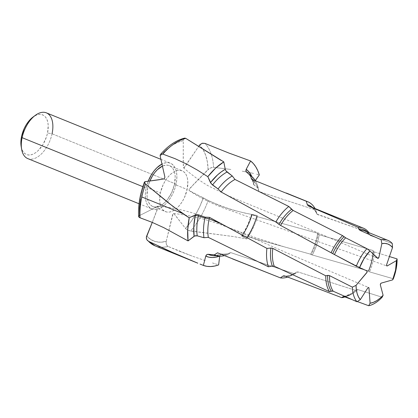 <?xml version="1.0" encoding="UTF-8"?>
<svg xmlns="http://www.w3.org/2000/svg" width="418" height="418" viewBox="0 0 418 418"><rect width="100%" height="100%" fill="white"/><g stroke="black" fill="none" stroke-linecap="round" stroke-linejoin="round"><path stroke-width="0.31" stroke-dasharray="2.09 1.57" d="M152.81 206.508A22.06 12.315 112.1 0 1 147.726 187.802L149.822 181.13A22.06 12.315 112.1 0 0 147.726 187.802L160.381 192.938A22.06 12.315 -67.9 0 1 182.055 170.763A22.06 12.315 -67.9 0 1 187.139 189.469L174.484 184.333A22.06 12.315 112.1 0 0 169.4 165.627A22.06 12.315 112.1 0 0 162.346 166.16L165.58 165.183L168.104 165.246L170.361 166.108L172.258 167.738L173.731 170.074L174.714 173.021L175.179 176.469L174.484 184.333L187.139 189.469L184.406 197.594L182.394 201.361L180.053 204.742L177.467 207.605L174.745 209.836L171.981 211.346L169.285 212.088L166.761 212.025L164.504 211.163L162.607 209.533L161.134 207.197L160.151 204.25L159.686 200.797L160.381 192.938L163.114 184.813L165.126 181.041L167.466 177.66L170.053 174.802L172.775 172.571L175.539 171.056L178.235 170.319L180.759 170.382L183.016 171.244L184.913 172.874L186.386 175.21L187.369 178.157L187.834 181.605L187.139 189.469A22.06 12.315 -67.9 0 1 165.465 211.644A22.06 12.315 -67.9 0 1 160.381 192.938L147.726 187.802L147.031 195.661L147.497 199.114L148.479 202.061L149.952 204.397L151.849 206.027L154.106 206.889L156.63 206.952L159.321 206.21L162.09 204.7L164.812 202.469L167.399 199.605L171.751 192.458L174.484 184.333A22.06 12.315 112.1 0 1 152.81 206.508L165.465 211.644M142.825 186.668L146.133 188.011A24.693 13.784 -67.9 0 1 148.155 181.323L146.133 188.011L142.825 186.668M27.797 158.61A24.693 13.784 112.1 0 0 52.057 133.786L47.532 133.018L52.057 133.786L176.077 184.124L176.767 179.599L176.856 175.325L176.339 171.464L175.236 168.161L173.59 165.549L171.464 163.725L168.94 162.759L166.118 162.686L161.886 164.081A24.693 13.784 -67.9 0 1 170.392 163.187A24.693 13.784 -67.9 0 1 176.077 184.124L52.057 133.786A24.693 13.784 112.1 0 0 46.372 112.85M21.161 146.415L22.306 150.219L23.732 152.481L25.571 154.064L27.76 154.9L30.211 154.963L32.823 154.247L35.504 152.774L38.153 150.611L42.929 144.56L46.435 137.005L47.532 133.018A21.402 11.944 112.1 0 0 33.059 117.009M139.565 215.568L149.331 210.62L139.565 215.568A53.697 29.976 112.1 0 1 145.323 181.616L142.449 190.321L140.5 199.046M157.581 206.236L149.331 210.62L157.581 206.236L158.223 206.654L152.267 222.397L158.119 207.527L158.098 206.351L157.581 206.236L157.868 206.21M155.115 245.852A57.647 32.181 112.1 0 0 168.073 246.442L167.043 245.659L166.338 244.415L166.197 241.358A53.697 29.976 112.1 0 1 146.666 235.893L150.673 239.441L155.355 241.567L160.58 242.215L166.197 241.358L173.057 213.797L173.888 213.614L175.393 215.374L185.456 228.411L190.801 221.901L195.645 214.486L199.846 206.387L203.279 197.839L189.281 190.65L189.035 189.667L194.051 183.857L208.08 169.509L207.38 161.938L205.693 155.224L203.059 149.571L199.569 145.145A53.697 29.976 112.1 0 1 208.08 169.509L210.735 167.884L213.577 167.409A57.647 32.181 112.1 0 0 204.909 143.39A57.647 32.181 -67.9 0 1 213.577 167.409L225.14 168.731L213.577 167.409L211.487 167.639L209.277 168.595L190.002 188.194L189.035 189.667L189.093 190.436M183.633 167.853L184.49 167.419L198.749 146.331L183.899 167.879L183.434 167.655L183.314 166.374L183.277 140.584L177.498 142.418L171.61 145.683L165.784 150.292L160.193 156.102A53.697 29.976 112.1 0 1 183.277 140.584L184.045 138.436L183.277 140.584L183.204 160.705L183.549 167.801C191.319 174.635 199.443 180.586 207.929 185.665L229.775 196.429L304.006 226.943L377.736 258.361M164.295 178.669L163.992 178.852M216.973 264.364L215.307 263.831L216.973 264.364M214.46 263.57L211.926 262.786L214.46 263.57M205.238 260.628L192.223 256.114L205.238 260.628M179.787 251.375L192.223 256.114L168.073 246.442L179.787 251.375M218.525 253.219A40.624 22.676 112.1 0 0 230.699 252.603L227.826 254.562L221.665 254.296A45.604 25.456 112.1 0 1 213.368 255.685A45.604 25.456 112.1 0 0 221.665 254.296L220.338 254.808L219.732 256.098L220.944 254.41L227.826 254.562A43.697 24.396 -67.9 0 1 224.487 255.638A43.697 24.396 112.1 0 0 227.826 254.562L230.699 252.603A40.624 22.676 -67.9 0 1 217.595 252.796M294.303 273.738A40.624 22.676 -67.9 0 1 287.668 277.087A40.624 22.676 112.1 0 0 294.303 273.738L296.545 272.097A37.845 21.125 -67.9 0 1 285.442 276.22A37.845 21.125 -67.9 0 0 296.545 272.097L294.303 273.738L230.699 252.603L294.303 273.738M296.545 272.097L298.06 271.946L355.441 290.327L298.06 271.946A37.071 20.696 112.1 0 1 284.627 275.901A37.071 20.696 112.1 0 0 298.06 271.946L296.571 272.081C291.91 275.196 287.798 276.434 284.235 275.791M355.441 290.327A37.071 20.696 -67.9 0 1 344.939 296.937A37.071 20.696 112.1 0 0 352.05 293.17A37.071 20.696 112.1 0 0 355.441 290.327L356.335 289.664A35.77 19.965 -67.9 0 1 352.964 292.495A35.77 19.965 -67.9 0 1 344.129 296.644A35.77 19.965 -67.9 0 0 352.944 292.511A35.77 19.965 -67.9 0 0 356.335 289.664L355.441 290.327M344.296 296.696A34.997 19.536 112.1 0 0 357.756 289.554L356.335 289.664L357.756 289.554L382.151 297.235L357.756 289.554A34.997 19.536 112.1 0 1 344.296 296.696M357.285 301.53L351.956 299.554L357.285 301.53M166.197 241.358L172.618 214.606L173.057 213.797L173.888 213.614L185.817 228.834L189.046 230.679L233.061 236.51L246.704 238.908L241.599 235.804L247.179 236.912L248.109 236.787L310.637 254.196L312.283 254.985L368.378 270.937L369.569 271.888L393.354 278.769L369.569 271.888A34.997 19.536 112.1 0 0 374.251 251.902L373.305 251.239A35.77 19.965 -67.9 0 1 368.577 271.371L369.569 271.888A34.997 19.536 112.1 0 0 374.251 251.902L373.603 251.605L373.133 250.554L373.305 251.239A35.77 19.965 -67.9 0 1 368.577 271.371L368.378 270.937A37.071 20.696 112.1 0 0 373.133 250.554L319.169 234.717L373.133 250.554A37.071 20.696 -67.9 0 1 368.378 270.937L312.283 254.985A37.071 20.696 112.1 0 0 319.169 234.717L318.187 234.2A37.845 21.125 -67.9 0 1 311.238 254.609L312.283 254.985A37.071 20.696 112.1 0 0 319.169 234.717L318.187 234.2L317.722 233.239L318.187 234.2A37.845 21.125 -67.9 0 1 311.238 254.609L310.637 254.196A40.624 22.676 112.1 0 0 317.722 233.239L257.378 216.66L317.722 233.239A40.624 22.676 -67.9 0 1 310.637 254.196L248.109 236.787A40.624 22.676 112.1 0 0 257.378 216.66L256.678 216.195L257.378 216.66A40.624 22.676 -67.9 0 1 248.109 236.787L247.179 236.912A43.697 24.396 112.1 0 0 256.678 216.195L252.08 214.862L256.678 216.195A43.697 24.396 -67.9 0 1 247.179 236.912L242.278 235.851A45.604 25.456 112.1 0 0 252.08 214.862L251.479 214.648L251.949 214.68A48.148 26.877 -67.9 0 1 241.944 236.16L241.599 235.804L242.278 235.851A45.604 25.456 112.1 0 0 252.08 214.862L257.289 215.495A57.647 32.181 -67.9 0 1 246.704 238.908L233.061 236.51L190.566 231.034A57.647 32.181 112.1 0 0 208.169 200.468L220.004 205.734L232.225 209.893L244.708 213.044L257.289 215.495L252.712 227.601L246.704 238.908L241.944 236.16L247.665 225.856L251.949 214.68L257.289 215.495L244.708 213.044L232.225 209.893L220.004 205.734L208.169 200.468L189.281 190.65M374.251 251.902L389.43 256.547L374.251 251.902M230.856 169.457L225.14 168.731L230.856 169.457M242.205 171.181L247.869 172.232L242.205 171.181M253.554 173.433L247.869 172.232L253.554 173.433M256.589 174.139L259.327 174.912L256.589 174.139M253.501 183.983L253.674 184.61L253.611 183.246L255.273 180.691A43.697 24.396 -67.9 0 1 258.272 188.194A43.697 24.396 112.1 0 0 255.257 180.686L253.998 182.504L251.939 176.662A48.148 26.877 -67.9 0 1 253.998 182.504L253.501 183.983L254.019 185.002A45.604 25.456 112.1 0 0 247.111 172.566C250.058 175.043 252.206 178.941 253.538 184.265M253.674 184.61L258.272 188.194L258.852 191.46L315.825 210.066L316.546 213.347A37.845 21.125 -67.9 0 0 312.533 207.521A37.845 21.125 -67.9 0 1 316.546 213.347L315.825 210.066A40.624 22.676 112.1 0 0 315.057 208.545A40.624 22.676 -67.9 0 1 315.825 210.066L258.852 191.46A40.624 22.676 112.1 0 0 251.479 179.218A40.624 22.676 -67.9 0 1 258.852 191.46L258.272 188.194L254.019 185.002A45.604 25.456 112.1 0 0 247.106 172.561M316.546 213.347L317.56 214.538A37.071 20.696 112.1 0 0 310.046 206.513M316.907 214.094L368.906 232.596L369.35 234.232A35.77 19.965 -67.9 0 0 367.448 232.047A35.77 19.965 -67.9 0 1 369.35 234.232L368.906 232.596L317.56 214.538A37.071 20.696 112.1 0 0 310.031 206.502C312.784 207.579 314.989 209.977 316.656 213.687M369.752 235.02L369.35 234.232L370.421 235.496L392.277 243.522L370.421 235.496A34.997 19.536 112.1 0 0 365.066 231.081L370.421 235.496A34.997 19.536 112.1 0 0 365.06 231.081M21.151 146.347A21.402 11.944 112.1 0 0 33.738 153.824A21.402 11.944 112.1 0 0 47.532 133.018L48.206 125.39L47.757 122.046L46.8 119.182L45.374 116.92L43.529 115.337L41.345 114.501L38.895 114.438L36.282 115.159L33.1 116.977M52.057 133.786A24.693 13.784 -67.9 0 1 36.147 157.795A24.693 13.784 -67.9 0 1 21.621 149.169M176.077 184.124A24.693 13.784 -67.9 0 1 151.818 208.948A24.693 13.784 -67.9 0 1 146.133 188.011L145.438 192.531L145.354 196.81L145.872 200.671L146.974 203.974L148.62 206.586L150.741 208.41L153.27 209.376L156.092 209.444L159.112 208.619L162.205 206.92L165.256 204.428L168.151 201.225L170.769 197.442L173.021 193.22L174.813 188.722L176.077 184.124M184.416 138.201L184.045 138.436M221.138 160.418L223.792 161.881M202.453 197.38C207.892 200.567 215.907 204.057 226.499 207.85C234.822 210.719 243.793 213.002 253.412 214.706L254.16 214.836M173.355 213.567L173.888 213.614M138.645 216.717L139.126 215.829M166.05 242.236L166.51 244.828L168.073 246.442A57.647 32.181 -67.9 0 1 155.125 245.857M203.785 198.122L208.169 200.468A57.647 32.181 -67.9 0 1 190.566 231.034L187.557 230.057L185.456 228.411A53.697 29.976 112.1 0 0 203.279 197.839M169.4 165.627L182.055 170.763M160.862 159.321L170.392 163.187M213.368 255.685L220.95 254.41M343.476 296.571L351.272 293.65L352.964 292.495L352.05 293.17M251.479 214.643C249.133 222.298 245.836 229.357 241.578 235.825M139.042 203.759L151.818 208.948M189.255 190.634C199.193 197.286 210.86 203.185 224.262 208.321L386.859 265.952M173.648 213.504C190.88 215.312 208.216 219.659 225.663 226.546L255.21 237.502L285.144 247.158M157.816 206.199C168.48 207.197 178.794 209.073 188.764 211.821C198.043 214.418 206.915 217.694 215.374 221.655L290.834 254.593L368.65 287.537M366.873 270.848L342.948 259.097"/><path stroke-width="0.63" d="M162.346 166.16A22.06 12.315 112.1 0 0 149.822 181.13L152.471 175.905L154.812 172.524L157.398 169.666L162.346 166.16M160.862 159.321L46.372 112.85A24.693 13.784 112.1 0 0 22.107 137.668L142.825 186.668L22.107 137.668A24.693 13.784 -67.9 0 1 35.363 115.316A24.693 13.784 -67.9 0 1 52.057 133.786M148.155 181.323A24.693 13.784 -67.9 0 1 161.886 164.081L156.954 167.707L154.059 170.91L151.436 174.693L148.155 181.323M35.363 115.316L33.059 117.009A21.402 11.944 112.1 0 0 21.574 136.383L22.107 137.668L21.574 136.383L20.978 140.307L21.161 146.415M387.888 240.345A34.997 19.536 -67.9 0 1 392.277 243.522A34.997 19.536 112.1 0 0 381.132 239.744A34.997 19.536 -67.9 0 1 387.888 240.345L365.06 231.081A34.997 19.536 112.1 0 0 359.856 230.287L381.132 239.744L381.848 243.621A31.575 17.624 -67.9 0 1 392.528 247.54L386.629 264.672A1.223 0.684 112.1 0 0 386.854 265.952A1.223 0.684 112.1 0 0 387.298 265.89L396.426 260.644L397.1 258.914A34.997 19.536 -67.9 0 1 393.354 278.769A34.997 19.536 112.1 0 0 397.1 258.914L389.43 256.547L397.1 258.914L396.426 260.644A31.575 17.624 -67.9 0 1 392.633 279.882L381.284 283.101A1.223 0.684 112.1 0 0 380.37 285.003L383.113 295.275L382.151 297.235A34.997 19.536 -67.9 0 1 368.686 305.73A34.997 19.536 112.1 0 0 382.151 297.235L383.113 295.275A31.575 17.624 -67.9 0 1 370.087 303.249L368.974 288.112A1.223 0.684 112.1 0 0 368.65 287.537A1.223 0.684 112.1 0 0 367.741 288.065L360.306 299.659L358.492 296.942L357.16 293.582L356.335 289.684L356.052 285.348L367.025 272.238L366.863 270.843L359.527 267.734L364.073 258.533L369.925 250.92L366.941 248.694A34.997 19.536 112.1 0 0 356.308 266.214A34.997 19.536 -67.9 0 1 366.941 248.694L345.676 237.816A34.997 19.536 112.1 0 0 334.463 254.578L332.728 253.621A35.77 19.965 -67.9 0 1 344.024 236.745L342.567 235.606A37.071 20.696 112.1 0 0 331.145 252.723A37.071 20.696 -67.9 0 1 342.567 235.606L293.164 210.458A37.071 20.696 112.1 0 0 280.603 225.433L278.947 224.356A37.845 21.125 -67.9 0 1 291.607 209.293L288.807 206.482A40.624 22.676 112.1 0 0 275.838 222A40.624 22.676 -67.9 0 1 288.807 206.482L234.979 179.458A40.624 22.676 112.1 0 0 221.159 192.014A40.624 22.676 -67.9 0 1 234.979 179.458L232.288 175.994A43.697 24.396 112.1 0 0 218.081 188.952A43.697 24.396 -67.9 0 1 232.288 175.994L227.016 172.012A45.604 25.456 112.1 0 0 212.522 184.986L210.442 182.619A48.148 26.877 -67.9 0 1 225.26 169.321L221.425 171.761L217.642 174.828L210.442 182.619L207.819 176.673L215.583 168.177L223.792 161.881L185.759 138.368A57.647 32.181 112.1 0 0 162.801 154.09L175.037 158.668L186.569 164.028L197.427 170.095L207.819 176.673A57.647 32.181 -67.9 0 1 223.792 161.881L225.26 169.321L225.934 170.847L227.016 172.012A45.604 25.456 112.1 0 0 212.522 184.986L218.081 188.952L221.159 192.014L275.838 222L278.947 224.356A37.845 21.125 -67.9 0 1 291.607 209.293L293.164 210.458A37.071 20.696 112.1 0 0 280.603 225.433L332.728 253.621A35.77 19.965 -67.9 0 1 344.024 236.745L345.676 237.816A34.997 19.536 112.1 0 0 334.463 254.578L359.527 267.734A31.575 17.624 -67.9 0 1 369.925 250.92L377.961 258.387L378.954 257.138L381.848 243.621L384.947 243.412L387.81 244.007L390.36 245.397L392.528 247.54L386.629 264.672L386.624 265.743L387.298 265.89L396.426 260.644L395.559 270.085L392.633 279.882L381.284 283.101L380.537 283.864L380.37 285.003L383.113 295.275L379.915 298.337L376.618 300.725L373.311 302.376L370.087 303.249L368.974 288.112L368.519 287.506L367.741 288.065L360.306 299.659L356.941 301.744L360.306 299.659A31.575 17.624 -67.9 0 1 356.052 285.348L352.364 287.14A34.997 19.536 112.1 0 0 356.941 301.744L333.167 291.21L356.941 301.744A34.997 19.536 -67.9 0 1 352.364 287.14L329.53 275.64A34.997 19.536 112.1 0 0 333.167 291.21L331.255 291.137A35.77 19.965 -67.9 0 1 327.602 275.441L329.53 275.64A34.997 19.536 112.1 0 0 333.167 291.21L332.247 291.001L329.494 291.67L331.255 291.137A35.77 19.965 -67.9 0 1 327.602 275.441L325.763 275.807A37.071 20.696 112.1 0 0 329.494 291.67L274.229 266.203L329.494 291.67A37.071 20.696 -67.9 0 1 325.763 275.807L272.808 248.386A37.071 20.696 112.1 0 0 274.229 266.203L272.296 266.015A37.845 21.125 -67.9 0 1 270.88 248.052L272.808 248.386A37.071 20.696 112.1 0 0 274.229 266.203L272.296 266.015L268.419 266.788A40.624 22.676 -67.9 0 1 266.914 248.391L220.516 223.379L209.167 218.771A40.624 22.676 112.1 0 0 208.31 237.372L268.419 266.788L272.296 266.015A37.845 21.125 -67.9 0 1 270.88 248.052L266.914 248.391A40.624 22.676 112.1 0 0 268.419 266.788L208.31 237.372A40.624 22.676 -67.9 0 1 209.167 218.771L204.94 218.055A43.697 24.396 112.1 0 0 203.968 237.722L208.31 237.372L203.968 237.722A43.697 24.396 -67.9 0 1 204.94 218.055L198.325 215.986A45.604 25.456 112.1 0 0 197.218 235.836L203.968 237.722L197.218 235.836L195.462 235.736L194.083 236.285L188.058 240.914A57.647 32.181 -67.9 0 1 189.213 217.825L182.697 213.556L141.838 196.972A57.647 32.181 112.1 0 0 140.035 217.783L151.995 222.282L164.002 227.768L188.058 240.914L187.708 229.822L189.213 217.825L195.446 214.826L196.993 214.549L198.581 214.836A45.604 25.456 112.1 0 0 198.325 215.986A2.633 0.658 12.1 0 0 195.284 215.578A48.148 26.877 -67.9 0 1 195.446 214.826A48.148 26.877 112.1 0 0 195.284 215.578L193.795 226.352L194.083 236.285A48.148 26.877 -67.9 0 1 195.284 215.578A2.633 0.658 -167.9 0 1 198.325 215.986A45.604 25.456 112.1 0 0 197.218 235.836L194.647 235.966L188.058 240.914L164.002 227.768L151.995 222.282L139.492 217.564L138.656 216.414M140.5 199.046L139.528 207.547L139.565 215.568L139.126 215.829M155.125 245.857A57.647 32.181 -67.9 0 1 148.526 241.317L146.864 239.744L146.316 237.466L152.267 222.397L146.42 236.666L146.357 238.265L146.864 239.744L148.526 241.317A57.647 32.181 112.1 0 0 155.115 245.852L197.803 263.178L169.055 250.936L148.526 241.317L175.947 253.992L197.803 263.178M199.569 145.145L198.749 146.331L200.128 144.487L202.479 143.222L204.909 143.39L228.73 152.983L250.612 160.967A57.647 32.181 -67.9 0 1 259.327 174.912L255.273 180.691A43.697 24.396 112.1 0 0 250.654 175.649A43.697 24.396 -67.9 0 1 251.683 176.443A43.697 24.396 -67.9 0 1 255.257 180.686L259.327 174.912L257.754 170.596L255.759 166.803L253.365 163.579L250.612 160.967L228.73 152.983L204.909 143.39L202.03 143.348L199.569 145.145M160.193 156.102L164.88 177.002L164.577 178.35L163.992 178.852L159.284 179.719L144.889 181.699L144.414 182.107L144.476 182.77L145.553 184.045A57.647 32.181 112.1 0 0 141.838 196.972L182.697 213.556L168.365 202.834L145.553 184.045L173.078 206.497L189.213 217.825L195.446 214.826L196.993 214.549L198.581 214.836A45.604 25.456 112.1 0 0 198.325 215.986L204.94 218.055A43.697 24.396 -67.9 0 1 205.139 217.161L198.581 214.836L205.139 217.161A43.697 24.396 112.1 0 0 204.94 218.055L209.167 218.771A40.624 22.676 -67.9 0 1 209.486 217.365L205.139 217.161L209.486 217.365A40.624 22.676 112.1 0 0 209.167 218.771L220.516 223.379L209.486 217.365L266.914 248.391L271.397 248.036L272.808 248.386L325.763 275.807L328.114 275.373L329.53 275.64L352.364 287.14L356.052 285.348L366.711 272.771A1.223 0.684 112.1 0 0 366.873 270.848A1.223 0.684 112.1 0 0 366.863 270.843L356.308 266.214L334.06 254.363L280.603 225.433L275.838 222L221.159 192.014L218.081 188.952L211.226 183.789L207.819 176.673L197.427 170.095L186.569 164.028L175.037 158.668L162.801 154.09L160.705 154.252L160.204 155.021L160.193 156.102L164.891 177.07L164.577 178.35L163.992 178.852L161.635 179.301L145.323 181.616L144.414 182.107C139.952 194.124 138.024 205.635 138.63 216.634M219.732 256.098L218.63 264.902A57.647 32.181 -67.9 0 1 203.373 265.425L200.023 264.077L203.373 265.425L205.76 256.135L208.948 257.185L212.37 257.53L215.986 257.169L219.732 256.098L218.63 264.902L214.58 266.067L210.651 266.548L206.9 266.334L203.373 265.425L205.76 256.135L206.675 254.698L208.018 254.29A45.604 25.456 112.1 0 0 213.373 255.685A45.604 25.456 112.1 0 1 208.018 254.29L214.34 254.813L207.375 254.348L206.111 255.32L205.76 256.135A48.148 26.877 -67.9 0 0 219.685 256.114M224.487 255.638A43.697 24.396 -67.9 0 1 219.351 256.098A43.697 24.396 -67.9 0 1 214.34 254.813A43.697 24.396 112.1 0 0 224.487 255.638M217.595 252.796L214.34 254.813L217.595 252.796A40.624 22.676 112.1 0 0 218.525 253.219L280.405 277.881L232.507 258.894M287.668 277.087A40.624 22.676 -67.9 0 1 280.405 277.881A40.624 22.676 112.1 0 0 287.668 277.087M283.775 275.775L283.012 276.063A37.845 21.125 -67.9 0 0 285.442 276.22A37.845 21.125 -67.9 0 1 283.012 276.063L280.405 277.881L283.012 276.063L284.627 275.901L341.715 297.647L284.627 275.901M344.939 296.937A37.071 20.696 -67.9 0 1 341.715 297.647A37.071 20.696 112.1 0 0 344.939 296.937M344.129 296.644A35.77 19.965 -67.9 0 1 342.776 296.843L341.715 297.647L343.476 296.571L344.296 296.696L351.956 299.554L344.296 296.696L342.776 296.843A35.77 19.965 -67.9 0 0 344.129 296.644M368.686 305.73L357.285 301.53L368.686 305.73L370.087 303.249L368.686 305.73M392.633 279.882L393.354 278.769L392.633 279.882M251.939 176.662L248.752 171.694L246.207 169.264L250.612 160.967L246.207 169.264A48.148 26.877 -67.9 0 1 251.939 176.662M247.111 172.566A45.604 25.456 112.1 0 0 246.427 172.023L245.847 170.758L246.207 169.264L246.019 171.474L250.654 175.649L251.479 179.218L306.31 201.262A40.624 22.676 -67.9 0 1 307.794 201.758A40.624 22.676 -67.9 0 1 315.057 208.545A40.624 22.676 112.1 0 0 306.31 201.262L307.314 204.695A37.845 21.125 -67.9 0 1 312.533 207.521A37.845 21.125 -67.9 0 0 307.314 204.695L306.31 201.262L251.479 179.218L250.654 175.649L246.427 172.023A45.604 25.456 112.1 0 1 247.106 172.561L251.683 176.443M310.046 206.513A37.071 20.696 112.1 0 0 308.38 205.975L307.314 204.695L308.38 205.975L358.116 227.319A37.071 20.696 -67.9 0 1 363.409 228.171A37.071 20.696 -67.9 0 1 368.906 232.596A37.071 20.696 112.1 0 0 358.116 227.319L358.717 228.965A35.77 19.965 -67.9 0 1 367.448 232.047A35.77 19.965 -67.9 0 0 358.717 228.965L358.116 227.319L308.38 205.975A37.071 20.696 112.1 0 1 310.031 206.502L363.409 228.171M223.792 161.881L225.26 169.321L225.934 170.847L232.288 175.994L234.979 179.458L288.807 206.482L293.164 210.458L342.567 235.606L345.676 237.816L366.941 248.694L369.925 250.92L377.626 258.282A1.223 0.684 112.1 0 0 377.736 258.361A1.223 0.684 112.1 0 0 378.954 257.138L381.848 243.621L381.132 239.744L359.856 230.287L358.717 228.965L359.856 230.287A34.997 19.536 112.1 0 1 365.06 231.081M392.528 247.54L392.277 243.522L392.528 247.54M33.1 116.977L28.445 121.565L26.177 124.846L24.223 128.504L21.574 136.383A21.402 11.944 112.1 0 0 21.151 146.347L21.621 149.169A24.693 13.784 -67.9 0 1 22.107 137.668A24.693 13.784 112.1 0 0 27.797 158.61L139.042 203.759M184.045 138.436L184.834 138.107L185.759 138.368L221.211 160.465M160.136 155.454L160.366 154.634M160.94 154.106L162.801 154.09A57.647 32.181 -67.9 0 1 185.759 138.368L184.416 138.201M155.115 245.852L147.314 240.381M138.708 216.9L140.035 217.783A57.647 32.181 -67.9 0 1 141.838 196.972A57.647 32.181 -67.9 0 1 145.553 184.045L144.377 182.41M219.351 256.098L213.368 255.685M307.794 201.758L286.283 193.027M160.507 154.441C168.067 145.689 176.103 140.255 184.615 138.139"/></g></svg>
